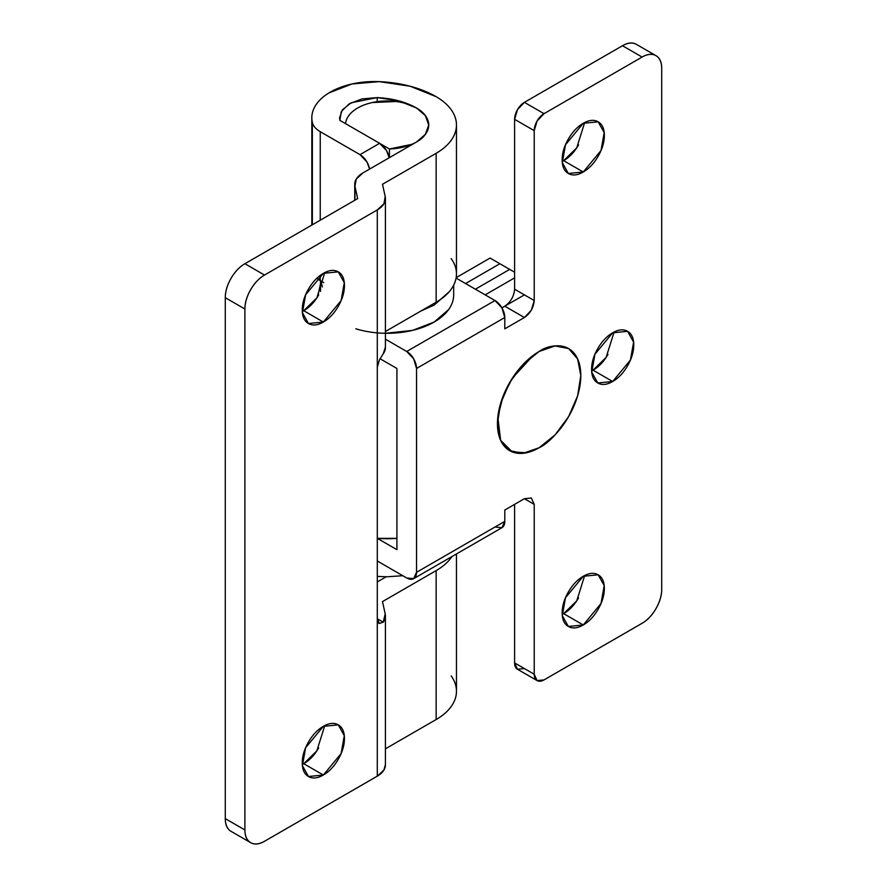 <?xml version="1.0" encoding="UTF-8"?>
<svg xmlns="http://www.w3.org/2000/svg" width="887" height="887" viewBox="0 0 887 887"><rect width="100%" height="100%" fill="white"/><g stroke="black" fill="none" stroke-linecap="round" stroke-linejoin="round"><path stroke-width="1.33" d="M501.92 307.844L524.405 294.861L501.92 307.844L494.99 300.527L456.084 278.063L494.99 300.527L406.723 351.485L494.99 300.527A13.87 8.005 -120 0 1 504.792 317.513L504.792 328.833L524.405 317.513L531.346 310.195L534.218 300.527L534.218 130.655L537.09 120.987L544.03 113.669L642.099 57.045C647.521 53.919 652.145 53.464 655.97 55.67C659.795 57.888 661.713 62.123 661.713 68.377L661.713 589.312C661.713 595.565 659.795 602.007 655.97 608.637C652.145 615.268 647.521 620.157 642.099 623.284L544.03 679.908L537.09 680.584L534.218 674.242L534.218 504.37L531.346 498.017L524.405 498.705L504.792 510.036L504.792 521.356L416.535 572.315L416.535 368.471L504.792 317.513L501.92 307.844L504.792 306.192L501.92 307.844M377.297 538.342A69.352 40.037 0 0 0 396.91 538.342L377.297 538.354L396.91 549.663L377.297 538.342M490.09 258.062L456.162 277.642L490.09 258.062L499.891 263.727L490.09 258.062M465.564 283.541L499.891 263.727L465.564 283.541M318.677 294.939L318.655 294.983C314.541 302.112 309.563 307.357 303.742 310.716L323.356 322.048L308.454 323.522L302.434 312.723L305.605 294.806L323.356 273.351C317.535 276.711 312.568 281.955 308.454 289.084C304.33 296.214 302.279 303.143 302.279 309.873C302.279 316.592 304.33 321.138 308.454 323.522C312.568 325.895 317.535 325.407 323.356 322.048C329.188 318.677 334.155 313.433 338.269 306.303C342.382 299.174 344.444 292.244 344.444 285.525C344.444 278.795 342.382 274.249 338.269 271.865C334.155 269.493 329.188 269.981 323.356 273.351L338.269 271.865L344.289 282.665L341.118 300.582L323.356 322.048L303.742 310.716L316.847 297.877L324.786 272.575M318.677 747.929L318.655 747.963C314.541 755.092 309.563 760.336 303.742 763.707L323.356 775.027L308.454 776.502L302.434 765.703L305.605 747.796L323.356 726.331C317.535 729.691 312.568 734.935 308.454 742.075C304.33 749.205 302.279 756.134 302.279 762.853C302.279 769.572 304.33 774.129 308.454 776.502C312.568 778.886 317.535 778.387 323.356 775.027C329.188 771.668 334.155 766.423 338.269 759.283C342.382 752.154 344.444 745.224 344.444 738.505C344.444 731.786 342.382 727.229 338.269 724.856C334.155 722.473 329.188 722.972 323.356 726.331L338.269 724.856L344.289 735.656L341.118 753.562L323.356 775.027L303.742 763.707L316.847 750.868L324.786 725.566M385.424 764.539L383.938 770.016L377.297 776.158L264.514 841.275A27.741 16.01 -60 0 1 250.644 842.65A27.741 16.01 -60 0 1 244.901 829.955L244.901 309.02A27.741 16.01 -60 0 1 264.514 275.048L377.297 209.931L383.938 203.777L385.202 196.57A27.741 16.01 180 0 1 385.424 198.644A27.741 16.01 180 0 1 377.297 209.931L377.297 618.749L383.228 622.164L379.392 623.472C378.383 623.328 377.685 621.754 377.297 618.749L383.228 622.164L385.202 613.893L382.485 601.597L385.202 613.893A27.741 16.01 180 0 1 385.424 615.966A27.741 16.01 180 0 1 383.228 622.164L379.392 623.472L377.297 618.749L377.297 776.158L264.514 841.275C259.104 844.402 254.48 844.856 250.644 842.65C246.819 840.444 244.901 836.208 244.901 829.955L244.901 309.02L225.287 297.688A27.741 16.01 120 0 1 244.901 263.716L264.514 275.048L244.901 263.716L357.683 198.599L354.966 186.314L354.966 200.174L354.966 186.314A27.741 16.01 180 0 1 354.745 184.241A27.741 16.01 180 0 1 362.872 172.965L356.23 179.107L354.966 186.314L357.683 198.599L244.901 263.716C239.479 266.843 234.855 271.732 231.03 278.363C227.205 284.993 225.287 291.435 225.287 297.688L225.287 818.623C225.287 824.877 227.205 829.112 231.03 831.33A27.741 16.01 120 0 1 225.287 818.623L225.287 297.688L244.901 309.02C244.901 302.766 246.819 296.325 250.644 289.683C254.48 283.053 259.104 278.174 264.514 275.048L377.297 209.931L377.297 776.158A27.741 16.01 0 0 0 385.424 764.882M416.535 141.987L362.872 172.965L416.535 141.987L425.294 134.536L428.72 125L425.549 134.192L416.535 141.987M416.535 108.003L425.294 115.454L428.72 125L425.549 115.798L416.535 108.003C410.725 104.655 403.818 102.493 395.79 101.506L372.263 102.548C364.601 104.245 358.348 107.005 353.503 110.831C348.669 114.656 346.019 118.925 345.564 123.659L389.426 148.983L389.426 157.631L389.426 148.983L411.646 144.393C418.276 141.598 423.055 137.995 425.982 133.571C428.909 129.147 429.508 124.612 427.8 119.978C426.093 115.343 422.334 111.363 416.535 108.003C405.57 101.839 392.464 98.368 377.208 97.603L377.208 101.65L377.208 97.603L398.496 100.763L416.535 108.003M339.854 120.366L339.577 117.783L342.371 109.877L351.086 102.792L377.208 97.603L361.974 98.912L349.179 103.868L341.307 111.507L339.854 120.366L379.614 143.317L339.854 120.366M389.216 157.753L386.555 150.635L379.614 143.317L360 154.648L366.941 161.966L369.602 169.073A13.87 8.005 60 0 0 360 154.648L379.614 143.317A13.87 8.005 -120 0 1 389.193 157.764M316.87 278.274L320.24 280.614L320.24 275.413L320.24 280.614L323.722 282.62L320.24 280.614A27.741 16.01 0 0 1 316.881 278.263M456.461 125L456.461 273.917C456.461 279.228 454.698 284.328 451.173 289.24C447.658 294.14 442.646 298.475 436.149 302.223L385.424 331.505L436.149 302.223L436.149 153.307L382.485 184.285L385.202 196.57L382.485 184.285L436.149 153.307C442.646 149.548 447.658 145.224 451.173 140.312C454.698 135.412 456.461 130.3 456.461 125C456.461 119.69 454.698 114.578 451.173 109.678C447.658 104.766 442.646 100.442 436.149 96.683L410.049 86.205L379.259 81.637L351.962 83.977L329.044 92.858C322.558 96.805 317.856 101.373 314.929 106.54C312.002 111.718 311.149 117.006 312.346 122.406A27.741 16.01 0 0 0 320.24 131.686L320.24 220.22L320.24 131.686L360 154.648L320.24 131.686A27.741 16.01 180 0 1 312.346 122.406L312.346 224.777L312.346 122.406A62.789 36.256 180 0 1 311.836 117.272A62.789 36.256 180 0 1 379.259 81.637A89.831 51.867 180 0 1 436.149 96.683A69.352 40.037 180 0 1 456.461 125A69.352 40.037 180 0 1 436.149 153.307L436.149 302.223A69.352 40.037 0 0 0 456.461 273.917C456.461 268.606 454.698 263.494 451.173 258.594M386.244 576.783L377.297 581.939L386.244 576.783M456.461 553.954L456.461 691.228C456.461 696.539 454.698 701.639 451.173 706.551C447.658 711.452 442.646 715.787 436.149 719.534L385.424 748.816L436.149 719.534L436.149 570.618L382.485 601.597L436.149 570.618C442.646 566.86 447.658 562.535 451.173 557.635L451.893 556.592A69.352 40.037 180 0 1 436.149 570.618L436.149 719.534A69.352 40.037 0 0 0 456.461 691.228C456.461 685.917 454.698 680.806 451.173 675.905M378.328 362.273L377.297 367.34L379.392 359.911L383.228 353.78A27.741 16.01 0 0 0 385.424 347.571M244.901 829.955L225.287 818.623L244.901 829.955M302.323 764.472L303.742 763.707M302.323 311.481L303.742 310.716M383.228 353.78L385.424 347.172M539.119 351.485C551.315 342.515 580.231 340.253 580.808 375.556C580.231 411.501 551.315 442.646 539.119 447.747L555.074 434.874L568.6 416.635L577.625 395.802L580.808 375.556L577.625 358.969L568.6 348.569L555.074 345.941L539.119 351.485L523.175 364.357L509.648 382.596L500.612 403.43L497.441 423.687L500.612 440.274L509.648 450.663L523.175 453.29L539.119 447.747L526.59 452.758L512.331 451.96L500.634 440.307L497.818 417.012L503.062 396.289L512.553 377.873L533.53 355.144L539.119 351.485A58.941 34.028 -60 0 1 580.808 375.556A58.941 34.028 -60 0 1 539.119 447.747A58.941 34.028 -60 0 1 497.674 418.464A58.941 34.028 -60 0 1 530.914 357.173A58.941 34.028 -60 0 1 539.119 351.485L555.074 345.941L568.6 348.569L577.625 358.969L580.808 375.556L577.625 395.802L568.6 416.635L555.074 434.874L539.119 447.747L523.175 453.29L509.648 450.663L500.612 440.274L497.441 423.687L500.612 403.43L509.648 382.596L523.175 364.357L539.119 351.485M578.568 144.891L578.546 144.925C574.432 152.065 569.465 157.309 563.644 160.669L583.258 171.989L568.345 173.475L562.325 162.676L565.496 144.758L583.258 123.293C577.437 126.664 572.459 131.908 568.345 139.037C564.232 146.167 562.17 153.096 562.17 159.815C562.17 166.545 564.232 171.091 568.345 173.475C572.459 175.848 577.437 175.36 583.258 171.989C589.079 168.63 594.046 163.385 598.16 156.256C602.284 149.127 604.346 142.197 604.346 135.467C604.346 128.748 602.284 124.202 598.16 121.818C594.046 119.446 589.079 119.933 583.258 123.293L598.16 121.818L604.191 132.618L601.009 150.535L583.258 171.989L563.644 160.669L576.75 147.83L584.677 122.528M607.994 354.401L607.972 354.434C603.859 361.563 598.88 366.808 593.059 370.178L612.673 381.499L597.771 382.973L591.751 372.174L594.922 354.268L612.673 332.802C606.852 336.162 601.885 341.406 597.771 348.547C593.647 355.676 591.596 362.606 591.596 369.325C591.596 376.044 593.647 380.601 597.771 382.973C601.885 385.357 606.852 384.858 612.673 381.499C618.505 378.139 623.472 372.895 627.586 365.754C631.699 358.625 633.761 351.695 633.761 344.976C633.761 338.257 631.699 333.7 627.586 331.328C623.472 328.944 618.505 329.443 612.673 332.802L627.586 331.328L633.606 342.127L630.435 360.033L612.673 381.499L593.059 370.178L606.165 357.339L614.103 332.037M578.568 597.871L578.546 597.916C574.432 605.045 569.465 610.289 563.644 613.649L583.258 624.98L568.345 626.455L562.325 615.656L565.496 597.749L583.258 576.284C577.437 579.643 572.459 584.888 568.345 592.017C564.232 599.157 562.17 606.076 562.17 612.806C562.17 619.525 564.232 624.082 568.345 626.455C572.459 628.828 577.437 628.34 583.258 624.98C589.079 621.621 594.046 616.365 598.16 609.236C602.284 602.107 604.346 595.177 604.346 588.458C604.346 581.728 602.284 577.182 598.16 574.809C594.046 572.425 589.079 572.924 583.258 576.284L598.16 574.809L604.191 585.597L601.009 603.515L583.258 624.98L563.644 613.649L576.75 600.809L584.677 575.519M636.356 44.35L655.97 55.67A27.741 16.01 -60 0 0 642.099 57.045L622.486 45.725L524.405 102.349L544.03 113.669L642.099 57.045L622.486 45.725A27.741 16.01 120 0 1 636.356 44.35C632.52 42.144 627.896 42.598 622.486 45.725L524.405 102.349L517.476 109.666L514.604 119.335L514.604 289.206L534.218 300.527L534.218 130.655L514.604 119.335L514.604 289.206L534.218 300.527C533.597 307.711 530.326 313.377 524.405 317.513L504.792 306.192C510.712 302.057 513.983 296.391 514.604 289.206M396.91 368.471L396.91 549.663L396.91 368.471L380.013 358.714L396.91 368.471M655.97 55.67A27.741 16.01 -60 0 1 661.713 68.377L661.713 589.312A27.741 16.01 -60 0 1 642.099 623.284L544.03 679.908A13.87 8.005 -60 0 1 537.09 680.584L517.476 669.264A13.87 8.005 120 0 1 514.604 662.911L534.218 674.242L514.604 662.911L514.604 504.37L514.604 662.911L517.476 669.264L524.405 668.576M563.644 160.669L562.214 161.434M504.792 306.192L524.405 317.513L504.792 328.833L504.792 317.513L416.535 368.471A13.87 8.005 60 0 0 406.723 351.485L385.424 339.189L406.723 351.485L413.652 358.803L416.535 368.471L416.535 572.315L413.652 578.668L406.723 577.98L377.297 560.994L406.723 577.98A13.87 8.005 60 0 0 413.652 578.668A13.87 8.005 60 0 0 416.535 572.315L504.792 521.356L504.792 510.036L524.405 498.705L531.346 498.017L534.218 504.37L524.405 498.705L534.218 504.37L534.218 674.242A13.87 8.005 -60 0 0 537.09 680.584M320.529 283.64L317.812 296.391M494.99 527.022L501.92 527.71L504.792 521.356A13.87 8.005 -120 0 1 501.92 527.71L413.652 578.668M524.405 102.349A13.87 8.005 120 0 0 514.604 119.335L534.218 130.655A13.87 8.005 -60 0 1 544.03 113.669L524.405 102.349M562.214 614.425L563.644 613.649M591.64 370.943L593.059 370.178M475.377 289.206L509.703 269.382L514.604 272.22L499.891 263.727L509.703 269.382L475.377 289.206M514.604 277.875L485.178 294.861L514.604 277.875M345.564 123.659A41.611 24.027 180 0 1 389.049 100.996A41.611 24.027 180 0 1 428.687 125.899A41.611 24.027 180 0 1 389.426 148.983L345.564 123.659M355.82 328.789A66.569 38.44 0 0 0 453.08 300.028M322.402 286.945L320.728 280.891M449.177 291.768L434.186 305.061L421.003 310.971M385.424 333.29L412.588 330.374L434.186 322.048L448.611 309.574C451.993 304.862 453.678 299.961 453.678 294.861L453.678 285.137M377.297 576.373L387.109 576.783L402.787 575.707M354.745 184.596L354.745 200.307M311.836 118.448L311.836 225.076M385.424 764.838L385.424 615.922M385.424 347.527L385.424 198.599M250.644 842.65L231.03 831.33M317.757 296.469L317.757 294.861M320.529 280.78L320.529 291.413"/></g></svg>
